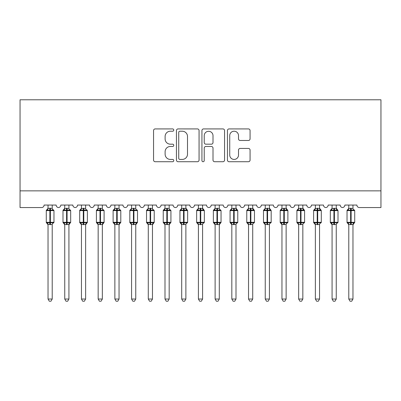 <?xml version="1.0" encoding="UTF-8"?>
<svg xmlns="http://www.w3.org/2000/svg" width="401" height="401" viewBox="0 0 401 401"><rect width="100%" height="100%" fill="white"/><g stroke="black" fill="none" stroke-linecap="round" stroke-linejoin="round"><path stroke-width="0.6" d="M173.768 130.069A1.148 1.148 0 0 0 172.62 128.921L155.192 128.921A1.639 1.639 0 0 0 153.553 130.561L153.553 160.079A1.639 1.639 0 0 0 155.192 161.723L172.62 161.723A1.148 1.148 0 0 0 173.768 160.575A1.148 1.148 0 0 0 172.62 159.423L170.365 159.423A5.248 5.248 0 0 1 165.117 154.174L165.117 151.718A5.248 5.248 0 0 1 170.365 146.47L172.62 146.47A1.148 1.148 0 0 0 173.768 145.322A1.148 1.148 0 0 0 172.62 144.175L170.365 144.175A5.248 5.248 0 0 1 165.117 138.926L165.117 136.465A5.248 5.248 0 0 1 170.365 131.217L172.62 131.217A1.148 1.148 0 0 0 173.768 130.069M248.43 140.48A1.639 1.639 0 0 0 250.069 138.841L250.069 130.561A1.639 1.639 0 0 0 248.43 128.921L229.076 128.921A1.639 1.639 0 0 0 227.437 130.561L227.437 160.079A1.639 1.639 0 0 0 229.076 161.723L248.43 161.723A1.639 1.639 0 0 0 250.069 160.079L250.069 150.079A1.639 1.639 0 0 0 248.43 148.435L240.149 148.435A1.639 1.639 0 0 0 238.51 150.079L238.51 155.037A4.386 4.386 0 0 1 234.119 159.423A4.386 4.386 0 0 1 229.733 155.037L229.733 135.603A4.386 4.386 0 0 1 234.119 131.217A4.386 4.386 0 0 1 238.51 135.603L238.51 138.841A1.639 1.639 0 0 0 240.149 140.48L248.43 140.48M380.95 190.851L380.95 99.789L20.05 99.789L20.05 207.558L41.604 207.558A2.506 2.506 0 0 0 44.11 205.051L56.14 205.051A2.506 2.506 0 0 0 58.481 207.553A2.506 2.506 0 0 0 60.817 205.051L72.847 205.051A2.506 2.506 0 0 0 75.188 207.553A2.506 2.506 0 0 0 77.528 205.051L89.558 205.051A2.506 2.506 0 0 0 91.894 207.553A2.506 2.506 0 0 0 94.235 205.051L106.265 205.051A2.506 2.506 0 0 0 108.606 207.553A2.506 2.506 0 0 0 110.942 205.051L122.972 205.051A2.506 2.506 0 0 0 125.312 207.553A2.506 2.506 0 0 0 127.653 205.051L139.683 205.051A2.506 2.506 0 0 0 142.019 207.553A2.506 2.506 0 0 0 144.36 205.051L156.39 205.051A2.506 2.506 0 0 0 158.731 207.553A2.506 2.506 0 0 0 161.067 205.051L173.097 205.051A2.506 2.506 0 0 0 175.438 207.553A2.506 2.506 0 0 0 177.778 205.051L189.808 205.051A2.506 2.506 0 0 0 192.144 207.553A2.506 2.506 0 0 0 194.485 205.051L206.515 205.051A2.506 2.506 0 0 0 208.856 207.553A2.506 2.506 0 0 0 211.192 205.051L223.222 205.051A2.506 2.506 0 0 0 225.562 207.553A2.506 2.506 0 0 0 227.903 205.051L239.933 205.051A2.506 2.506 0 0 0 242.269 207.553A2.506 2.506 0 0 0 244.61 205.051L256.64 205.051A2.506 2.506 0 0 0 258.981 207.553A2.506 2.506 0 0 0 261.317 205.051L273.347 205.051A2.506 2.506 0 0 0 275.688 207.553A2.506 2.506 0 0 0 278.028 205.051L290.058 205.051A2.506 2.506 0 0 0 292.394 207.553A2.506 2.506 0 0 0 294.735 205.051L306.765 205.051A2.506 2.506 0 0 0 309.106 207.553A2.506 2.506 0 0 0 311.442 205.051L323.472 205.051A2.506 2.506 0 0 0 325.812 207.553A2.506 2.506 0 0 0 328.153 205.051L340.183 205.051A2.506 2.506 0 0 0 342.519 207.553A2.506 2.506 0 0 0 344.86 205.051L356.89 205.051A2.506 2.506 0 0 0 359.396 207.558L380.95 207.558L380.95 190.851L20.05 190.851M199.066 130.561A1.639 1.639 0 0 0 197.427 128.921L178.074 128.921A1.639 1.639 0 0 0 176.435 130.561L176.435 160.079A1.639 1.639 0 0 0 178.074 161.723L197.427 161.723A1.639 1.639 0 0 0 199.066 160.079L199.066 130.561M203.573 128.921L222.926 128.921A1.639 1.639 0 0 1 224.565 130.561L224.565 160.079A1.639 1.639 0 0 1 222.926 161.723L214.645 161.723A1.639 1.639 0 0 1 213.006 160.079L213.006 148.109A1.639 1.639 0 0 0 211.367 146.47L205.873 146.47A1.639 1.639 0 0 0 204.229 148.109L204.229 160.575A1.148 1.148 0 0 1 203.081 161.723A1.148 1.148 0 0 1 201.934 160.575L201.934 130.561A1.639 1.639 0 0 1 203.573 128.921M179.879 131.217A1.148 1.148 0 0 0 178.731 132.365L178.731 158.275A1.148 1.148 0 0 0 179.879 159.423L182.255 159.423A5.248 5.248 0 0 0 187.503 154.174L187.503 136.465A5.248 5.248 0 0 0 182.255 131.217L179.879 131.217M213.006 135.683A4.386 4.386 0 0 0 208.62 131.297A4.386 4.386 0 0 0 204.229 135.683L204.229 142.53A1.639 1.639 0 0 0 205.873 144.175L211.367 144.175A1.639 1.639 0 0 0 213.006 142.53L213.006 135.683M52.215 205.051L52.215 208.375A1.84 1.754 180 0 0 53.178 209.908L52.822 210.445L50.376 209.858L47.428 210.445L46.832 209.823A0.837 0.837 0 0 0 46.28 210.61L46.28 222.304A0.837 0.837 0 0 0 46.832 223.091L47.428 222.47L49.874 223.056L52.822 222.47L53.178 223.006A1.84 1.754 -0 0 0 52.215 224.55L48.035 224.46L48.035 299.036L52.215 299.036L52.215 224.535M48.035 205.051L48.035 208.45L49.874 208.204L49.874 222.304L53.97 222.304L53.97 210.61L46.28 210.61L46.28 222.304L49.874 222.304L49.874 224.71M49.874 208.204L52.215 208.365M47.428 210.445L48.035 208.45M52.476 209.502L52.822 210.445M47.428 222.47L48.035 224.46M52.822 222.47L52.215 224.46M52.215 299.036L50.957 301.211L49.293 301.211L48.035 299.036M53.418 223.091L53.97 222.304A0.837 0.837 0 0 1 53.924 222.575M47.072 223.006L47.072 223.006A1.84 1.754 -0 0 1 48.035 224.55M68.922 205.051L68.922 208.365A1.84 1.754 180 0 0 69.889 209.908L69.528 210.445L67.082 209.858L64.14 210.445L63.538 209.823A0.837 0.837 0 0 0 62.992 210.61L62.992 222.304A0.837 0.837 0 0 0 63.538 223.091L62.992 222.304L70.676 222.304A0.837 0.837 0 0 1 70.631 222.575M64.746 224.816L63.538 223.091L64.14 222.47L66.581 223.056L69.528 222.47L69.889 223.006A1.84 1.754 -0 0 0 68.922 224.55L64.741 224.46L64.746 299.036L68.922 299.036L68.922 224.535M85.629 205.051L85.629 208.365A1.84 1.754 180 0 0 86.596 209.908L86.235 210.445L83.794 209.858L80.847 210.445L80.245 209.823A0.837 0.837 0 0 0 79.699 210.61L79.699 222.304A0.837 0.837 0 0 0 80.245 223.091L79.699 222.304L87.383 222.304A0.837 0.837 0 0 1 87.338 222.575M81.453 224.816L80.245 223.091L80.847 222.47L83.293 223.056L86.235 222.47L86.596 223.006A1.84 1.754 -0 0 0 85.629 224.55L81.453 224.46L81.453 299.036L85.629 299.036L85.629 224.535M102.34 205.051L102.34 208.365A1.84 1.754 180 0 0 103.303 209.908L102.947 210.445L100.501 209.858L97.553 210.445L96.957 209.823A0.837 0.837 0 0 0 96.405 210.61L96.405 222.304A0.837 0.837 0 0 0 96.957 223.091L96.405 222.304L104.095 222.304A0.837 0.837 0 0 1 104.049 222.575M98.16 224.816L96.957 223.091L97.553 222.47L99.999 223.056L102.947 222.47L103.303 223.006A1.84 1.754 -0 0 0 102.34 224.55L98.16 224.46L98.16 299.036L102.34 299.036L102.34 224.535M119.047 205.051L119.047 208.365A1.84 1.754 180 0 0 120.014 209.908L119.653 210.445L117.207 209.858L114.265 210.445L113.663 209.823A0.837 0.837 0 0 0 113.117 210.61L113.117 222.304A0.837 0.837 0 0 0 113.663 223.091L113.117 222.304L120.801 222.304A0.837 0.837 0 0 1 120.756 222.575M114.871 224.816L113.663 223.091L114.265 222.47L116.706 223.056L119.653 222.47L120.014 223.006A1.84 1.754 -0 0 0 119.047 224.55L114.866 224.46L114.871 299.036L119.047 299.036L119.047 224.535M70.13 223.091L68.922 224.816L70.676 222.304L70.676 210.61L62.992 210.61L64.416 209.152M64.746 205.051L64.741 208.45L68.922 208.375M64.14 210.445L64.741 208.45M69.188 209.502L69.528 210.445M64.14 222.47L64.741 224.46M69.528 222.47L68.922 224.46M68.922 299.036L67.669 301.211L66 301.211L64.746 299.036M86.837 223.091L85.629 224.816L87.383 222.304L87.383 210.61L79.699 210.61L81.122 209.152M81.453 205.051L81.453 208.45L85.629 208.375M80.847 210.445L81.453 208.45M85.894 209.502L86.235 210.445M80.847 222.47L81.453 224.46M86.235 222.47L85.634 224.46M85.629 299.036L84.375 301.211L82.706 301.211L81.453 299.036M103.543 223.091L102.34 224.816L104.095 222.304L104.095 210.61L96.405 210.61L97.829 209.152M98.16 205.051L98.16 208.45L102.34 208.375M97.553 210.445L98.16 208.45M102.601 209.502L102.947 210.445M97.553 222.47L98.16 224.46M102.947 222.47L102.34 224.46M102.34 299.036L101.082 301.211L99.418 301.211L98.16 299.036M120.255 223.091L119.047 224.816L120.801 222.304L120.801 210.61L113.117 210.61L114.541 209.152M114.871 205.051L114.866 208.45L119.047 208.375M114.265 210.445L114.866 208.45M119.313 209.502L119.653 210.445M114.265 222.47L114.866 224.46M119.653 222.47L119.047 224.46M119.047 299.036L117.794 301.211L116.125 301.211L114.871 299.036M135.754 205.051L135.754 208.365A1.84 1.754 180 0 0 136.721 209.908L136.36 210.445L133.919 209.858L130.972 210.445L130.37 209.823A0.837 0.837 0 0 0 129.824 210.61L129.824 222.304A0.837 0.837 0 0 0 130.37 223.091L129.824 222.304L137.508 222.304A0.837 0.837 0 0 1 137.463 222.575M131.578 224.816L130.37 223.091L130.972 222.47L133.418 223.056L136.36 222.47L136.721 223.006A1.84 1.754 -0 0 0 135.754 224.55L131.578 224.46L131.578 299.036L135.754 299.036L135.754 224.535M136.962 223.091L135.754 224.816L137.508 222.304L137.508 210.61L129.824 210.61L131.247 209.152M131.578 205.051L131.578 208.45L135.754 208.375M130.972 210.445L131.578 208.45M136.019 209.502L136.36 210.445M130.972 222.47L131.578 224.46M136.36 222.47L135.759 224.46M135.754 299.036L134.5 301.211L132.831 301.211L131.578 299.036M152.465 205.051L152.465 208.365A1.84 1.754 180 0 0 153.428 209.908L153.072 210.445L150.626 209.858L147.678 210.445L147.082 209.823A0.837 0.837 0 0 0 146.53 210.61L146.53 222.304A0.837 0.837 0 0 0 147.082 223.091L146.53 222.304L154.22 222.304A0.837 0.837 0 0 1 154.174 222.575M148.285 224.816L147.082 223.091L147.678 222.47L150.124 223.056L153.072 222.47L153.428 223.006A1.84 1.754 -0 0 0 152.465 224.55L148.285 224.46L148.285 299.036L152.465 299.036L152.465 224.535M153.668 223.091L152.465 224.816L154.22 222.304L154.22 210.61L146.53 210.61L147.954 209.152M148.285 205.051L148.285 208.45L152.465 208.375M147.678 210.445L148.285 208.45M152.726 209.502L153.072 210.445M147.678 222.47L148.285 224.46M153.072 222.47L152.465 224.46M152.465 299.036L151.207 301.211L149.543 301.211L148.285 299.036M169.172 205.051L169.172 208.365A1.84 1.754 180 0 0 170.139 209.908L169.778 210.445L167.332 209.858L164.39 210.445L163.788 209.823A0.837 0.837 0 0 0 163.242 210.61L163.242 222.304A0.837 0.837 0 0 0 163.788 223.091L163.242 222.304L170.926 222.304A0.837 0.837 0 0 1 170.881 222.575M164.996 224.816L163.788 223.091L164.39 222.47L166.831 223.056L169.778 222.47L170.139 223.006A1.84 1.754 -0 0 0 169.172 224.55L164.991 224.46L164.996 299.036L169.172 299.036L169.172 224.535M170.38 223.091L169.172 224.816L170.926 222.304L170.926 210.61L163.242 210.61L164.666 209.152M164.996 205.051L164.991 208.45L169.172 208.375M164.39 210.445L164.991 208.45M169.438 209.502L169.778 210.445M164.39 222.47L164.991 224.46M169.778 222.47L169.172 224.46M169.172 299.036L167.919 301.211L166.25 301.211L164.996 299.036M185.879 205.051L185.879 208.365A1.84 1.754 180 0 0 186.846 209.908L186.485 210.445L184.044 209.858L181.097 210.445L180.495 209.823A0.837 0.837 0 0 0 179.949 210.61L179.949 222.304A0.837 0.837 0 0 0 180.495 223.091L179.949 222.304L187.633 222.304L187.633 210.61L185.879 208.099L187.087 209.823A0.837 0.837 0 0 1 187.327 209.959M187.087 223.091L187.633 222.304A0.837 0.837 0 0 1 187.588 222.575M181.703 224.816L180.495 223.091L181.097 222.47L183.543 223.056L186.485 222.47L186.846 223.006A1.84 1.754 -0 0 0 185.879 224.55L181.703 224.46L181.703 299.036L185.879 299.036L185.879 224.535M181.703 205.051L181.703 208.45L185.879 208.375M181.097 210.445L181.703 208.45M186.144 209.502L186.485 210.445M181.097 222.47L181.703 224.46M186.485 222.47L185.884 224.46M185.879 299.036L184.625 301.211L182.956 301.211L181.703 299.036M202.59 205.051L202.59 208.365A1.84 1.754 180 0 0 203.553 209.908L203.197 210.445L200.751 209.858L197.803 210.445L197.207 209.823A0.837 0.837 0 0 0 196.655 210.61L196.655 222.304A0.837 0.837 0 0 0 197.207 223.091L196.655 222.304L204.345 222.304L204.345 210.61L202.59 208.099L203.793 209.823A0.837 0.837 0 0 1 204.034 209.959M203.793 223.091L204.345 222.304A0.837 0.837 0 0 1 204.299 222.575M198.41 224.816L197.207 223.091L197.803 222.47L200.249 223.056L203.197 222.47L203.553 223.006A1.84 1.754 -0 0 0 202.59 224.55L198.41 224.46L198.41 299.036L202.59 299.036L202.59 224.535M198.41 205.051L198.41 208.45L202.59 208.375M197.803 210.445L198.41 208.45M202.851 209.502L203.197 210.445M197.803 222.47L198.41 224.46M203.197 222.47L202.59 224.46M202.59 299.036L201.332 301.211L199.668 301.211L198.41 299.036M219.297 205.051L219.297 208.365A1.84 1.754 180 0 0 220.264 209.908L219.903 210.445L217.457 209.858L214.515 210.445L213.913 209.823A0.837 0.837 0 0 0 213.367 210.61L213.367 222.304A0.837 0.837 0 0 0 213.913 223.091L213.367 222.304L221.051 222.304A0.837 0.837 0 0 1 221.006 222.575M215.121 224.816L213.913 223.091L214.515 222.47L216.956 223.056L219.903 222.47L220.264 223.006A1.84 1.754 -0 0 0 219.297 224.55L215.116 224.46L215.121 299.036L219.297 299.036L219.297 224.535M220.505 223.091L219.297 224.816L221.051 222.304L221.051 210.61L213.367 210.61L214.791 209.152M215.121 205.051L215.116 208.45L219.297 208.375M214.515 210.445L215.116 208.45M219.563 209.502L219.903 210.445M214.515 222.47L215.116 224.46M219.903 222.47L219.297 224.46M219.297 299.036L218.044 301.211L216.375 301.211L215.121 299.036M236.004 205.051L236.004 208.365A1.84 1.754 180 0 0 236.971 209.908L236.61 210.445L234.169 209.858L231.222 210.445L230.62 209.823A0.837 0.837 0 0 0 230.074 210.61L230.074 222.304A0.837 0.837 0 0 0 230.62 223.091L230.074 222.304L237.758 222.304L237.758 210.61L236.004 208.099L237.212 209.823A0.837 0.837 0 0 1 237.452 209.959M237.212 223.091L237.758 222.304A0.837 0.837 0 0 1 237.713 222.575M231.828 224.816L230.62 223.091L231.222 222.47L233.668 223.056L236.61 222.47L236.971 223.006A1.84 1.754 -0 0 0 236.004 224.55L231.828 224.46L231.828 299.036L236.004 299.036L236.004 224.535M231.828 205.051L231.828 208.45L236.004 208.375M231.222 210.445L231.828 208.45M236.269 209.502L236.61 210.445M231.222 222.47L231.828 224.46M236.61 222.47L236.009 224.46M236.004 299.036L234.75 301.211L233.081 301.211L231.828 299.036M252.715 205.051L252.715 208.365A1.84 1.754 180 0 0 253.678 209.908L253.322 210.445L250.876 209.858L247.928 210.445L247.332 209.823A0.837 0.837 0 0 0 246.78 210.61L246.78 222.304A0.837 0.837 0 0 0 247.332 223.091L246.78 222.304L254.47 222.304L254.47 210.61L252.715 208.099L253.918 209.823A0.837 0.837 0 0 1 254.159 209.959M253.918 223.091L254.47 222.304A0.837 0.837 0 0 1 254.424 222.575M248.535 224.816L247.332 223.091L247.928 222.47L250.374 223.056L253.322 222.47L253.678 223.006A1.84 1.754 -0 0 0 252.715 224.55L248.535 224.46L248.535 299.036L252.715 299.036L252.715 224.535M248.535 205.051L248.535 208.45L252.715 208.375M247.928 210.445L248.535 208.45M252.976 209.502L253.322 210.445M247.928 222.47L248.535 224.46M253.322 222.47L252.715 224.46M252.715 299.036L251.457 301.211L249.793 301.211L248.535 299.036M269.422 205.051L269.422 208.365A1.84 1.754 180 0 0 270.389 209.908L270.028 210.445L267.582 209.858L264.64 210.445L264.038 209.823A0.837 0.837 0 0 0 263.492 210.61L263.492 222.304A0.837 0.837 0 0 0 264.038 223.091L263.492 222.304L271.176 222.304L271.176 210.61L269.422 208.099L270.63 209.823A0.837 0.837 0 0 1 270.87 209.959M270.63 223.091L271.176 222.304A0.837 0.837 0 0 1 271.131 222.575M265.246 224.816L264.038 223.091L264.64 222.47L267.081 223.056L270.028 222.47L270.389 223.006A1.84 1.754 -0 0 0 269.422 224.55L265.241 224.46L265.246 299.036L269.422 299.036L269.422 224.535M265.246 205.051L265.241 208.45L269.422 208.375M264.64 210.445L265.241 208.45M269.688 209.502L270.028 210.445M264.64 222.47L265.241 224.46M270.028 222.47L269.422 224.46M269.422 299.036L268.169 301.211L266.5 301.211L265.246 299.036M286.129 205.051L286.129 208.365A1.84 1.754 180 0 0 287.096 209.908L286.735 210.445L284.294 209.858L281.347 210.445L280.745 209.823A0.837 0.837 0 0 0 280.199 210.61L280.199 222.304A0.837 0.837 0 0 0 280.745 223.091L280.199 222.304L287.883 222.304L287.883 210.61L286.129 208.099L287.337 209.823A0.837 0.837 0 0 1 287.577 209.959M287.337 223.091L287.883 222.304A0.837 0.837 0 0 1 287.838 222.575M281.953 224.816L280.745 223.091L281.347 222.47L283.793 223.056L286.735 222.47L287.096 223.006A1.84 1.754 -0 0 0 286.129 224.55L281.953 224.46L281.953 299.036L286.129 299.036L286.129 224.535M281.953 205.051L281.953 208.45L286.129 208.375M281.347 210.445L281.953 208.45M286.394 209.502L286.735 210.445M281.347 222.47L281.953 224.46M286.735 222.47L286.134 224.46M286.129 299.036L284.875 301.211L283.206 301.211L281.953 299.036M302.84 205.051L302.84 208.365A1.84 1.754 180 0 0 303.803 209.908L303.447 210.445L301.001 209.858L298.053 210.445L297.457 209.823A0.837 0.837 0 0 0 296.905 210.61L296.905 222.304A0.837 0.837 0 0 0 297.457 223.091L296.905 222.304L304.595 222.304L304.595 210.61L302.84 208.099L304.043 209.823A0.837 0.837 0 0 1 304.284 209.959M304.043 223.091L304.595 222.304A0.837 0.837 0 0 1 304.549 222.575M298.66 224.816L297.457 223.091L298.053 222.47L300.499 223.056L303.447 222.47L303.803 223.006A1.84 1.754 -0 0 0 302.84 224.55L298.66 224.46L298.66 299.036L302.84 299.036L302.84 224.535M298.66 205.051L298.66 208.45L302.84 208.375M298.053 210.445L298.66 208.45M303.101 209.502L303.447 210.445M298.053 222.47L298.66 224.46M303.447 222.47L302.84 224.46M302.84 299.036L301.582 301.211L299.918 301.211L298.66 299.036M319.547 205.051L319.547 208.365A1.84 1.754 180 0 0 320.514 209.908L320.153 210.445L317.707 209.858L314.765 210.445L314.163 209.823A0.837 0.837 0 0 0 313.617 210.61L313.617 222.304A0.837 0.837 0 0 0 314.163 223.091L313.617 222.304L321.301 222.304L321.301 210.61L319.547 208.099L320.755 209.823A0.837 0.837 0 0 1 320.995 209.959M320.755 223.091L321.301 222.304A0.837 0.837 0 0 1 321.256 222.575M315.371 224.816L314.163 223.091L314.765 222.47L317.206 223.056L320.153 222.47L320.514 223.006A1.84 1.754 -0 0 0 319.547 224.55L315.366 224.46L315.371 299.036L319.547 299.036L319.547 224.535M315.371 205.051L315.366 208.45L319.547 208.375M314.765 210.445L315.366 208.45M319.813 209.502L320.153 210.445M314.765 222.47L315.366 224.46M320.153 222.47L319.547 224.46M319.547 299.036L318.294 301.211L316.625 301.211L315.371 299.036M336.254 205.051L336.254 208.365A1.84 1.754 180 0 0 337.221 209.908L336.86 210.445L334.419 209.858L331.472 210.445L330.87 209.823A0.837 0.837 0 0 0 330.324 210.61L330.324 222.304A0.837 0.837 0 0 0 330.87 223.091L330.324 222.304L338.008 222.304L338.008 210.61L336.254 208.099L337.462 209.823A0.837 0.837 0 0 1 337.702 209.959M337.462 223.091L338.008 222.304A0.837 0.837 0 0 1 337.963 222.575M332.078 224.816L330.87 223.091L331.472 222.47L333.918 223.056L336.86 222.47L337.221 223.006A1.84 1.754 -0 0 0 336.254 224.55L332.078 224.46L332.078 299.036L336.254 299.036L336.254 224.535M332.078 205.051L332.078 208.45L336.254 208.375M331.472 210.445L332.078 208.45M336.519 209.502L336.86 210.445M331.472 222.47L332.078 224.46M336.86 222.47L336.259 224.46M336.254 299.036L335 301.211L333.331 301.211L332.078 299.036M352.965 205.051L352.965 208.365A1.84 1.754 180 0 0 353.928 209.908L353.572 210.445L351.126 209.858L348.178 210.445L347.582 209.823A0.837 0.837 0 0 0 347.03 210.61L347.03 222.304A0.837 0.837 0 0 0 347.582 223.091L347.03 222.304L354.72 222.304A0.837 0.837 0 0 1 354.674 222.575M348.785 224.816L347.582 223.091L348.178 222.47L350.624 223.056L353.572 222.47L353.928 223.006A1.84 1.754 -0 0 0 352.965 224.55L348.785 224.46L348.785 299.036L352.965 299.036L352.965 224.535M354.168 223.091L352.965 224.816L354.72 222.304L354.72 210.61L347.03 210.61L348.454 209.152M348.785 205.051L348.785 208.45L352.965 208.375M348.178 210.445L348.785 208.45M353.226 209.502L353.572 210.445M348.178 222.47L348.785 224.46M353.572 222.47L352.965 224.46M352.965 299.036L351.707 301.211L350.043 301.211L348.785 299.036M50.376 224.71L50.376 208.204M47.072 209.908A1.84 1.754 180 0 0 48.035 208.365M66.581 208.204L66.581 224.71M67.082 224.71L67.082 208.204M63.779 209.908A1.84 1.754 180 0 0 64.746 208.365M64.746 224.55A1.84 1.754 -0 0 0 63.779 223.006M83.293 208.204L83.293 224.71M83.794 224.71L83.794 208.204M80.486 209.908A1.84 1.754 180 0 0 81.453 208.365M81.453 224.55A1.84 1.754 -0 0 0 80.486 223.006M99.999 208.204L99.999 224.71M100.501 224.71L100.501 208.204M97.197 209.908A1.84 1.754 180 0 0 98.16 208.365M98.16 224.55A1.84 1.754 -0 0 0 97.197 223.006M116.706 208.204L116.706 224.71M117.207 224.71L117.207 208.204M113.904 209.908A1.84 1.754 180 0 0 114.871 208.365M114.871 224.55A1.84 1.754 -0 0 0 113.904 223.006M133.418 208.204L133.418 224.71M133.919 224.71L133.919 208.204M130.611 209.908A1.84 1.754 180 0 0 131.578 208.365M131.578 224.55A1.84 1.754 -0 0 0 130.611 223.006M150.124 208.204L150.124 224.71M150.626 224.71L150.626 208.204M147.322 209.908A1.84 1.754 180 0 0 148.285 208.365M148.285 224.55A1.84 1.754 -0 0 0 147.322 223.006M166.831 208.204L166.831 224.71M167.332 224.71L167.332 208.204M164.029 209.908A1.84 1.754 180 0 0 164.996 208.365M164.996 224.55A1.84 1.754 -0 0 0 164.029 223.006M183.543 208.204L183.543 210.61L179.949 210.61L181.372 209.152M187.633 210.61L183.543 210.61L183.543 224.71M184.044 224.71L184.044 208.204M180.736 209.908A1.84 1.754 180 0 0 181.703 208.365M181.703 224.55A1.84 1.754 -0 0 0 180.736 223.006M200.249 208.204L200.249 210.61L196.655 210.61L198.079 209.152M204.345 210.61L200.249 210.61L200.249 224.71M200.751 224.71L200.751 208.204M197.447 209.908A1.84 1.754 180 0 0 198.41 208.365M198.41 224.55A1.84 1.754 -0 0 0 197.447 223.006M216.956 208.204L216.956 224.71M217.457 224.71L217.457 208.204M214.154 209.908A1.84 1.754 180 0 0 215.121 208.365M215.121 224.55A1.84 1.754 -0 0 0 214.154 223.006M233.668 208.204L233.668 210.61L230.074 210.61L231.497 209.152M237.758 210.61L233.668 210.61L233.668 224.71M234.169 224.71L234.169 208.204M230.861 209.908A1.84 1.754 180 0 0 231.828 208.365M231.828 224.55A1.84 1.754 -0 0 0 230.861 223.006M250.374 208.204L250.374 210.61L246.78 210.61L248.204 209.152M254.47 210.61L250.374 210.61L250.374 224.71M250.876 224.71L250.876 208.204M247.572 209.908A1.84 1.754 180 0 0 248.535 208.365M248.535 224.55A1.84 1.754 -0 0 0 247.572 223.006M267.081 208.204L267.081 210.61L263.492 210.61L264.916 209.152M271.176 210.61L267.081 210.61L267.081 224.71M267.582 224.71L267.582 208.204M264.279 209.908A1.84 1.754 180 0 0 265.246 208.365M265.246 224.55A1.84 1.754 -0 0 0 264.279 223.006M283.793 208.204L283.793 210.61L280.199 210.61L281.622 209.152M287.883 210.61L283.793 210.61L283.793 224.71M284.294 224.71L284.294 208.204M280.986 209.908A1.84 1.754 180 0 0 281.953 208.365M281.953 224.55A1.84 1.754 -0 0 0 280.986 223.006M300.499 208.204L300.499 210.61L296.905 210.61L298.329 209.152M304.595 210.61L300.499 210.61L300.499 224.71M301.001 224.71L301.001 208.204M297.697 209.908A1.84 1.754 180 0 0 298.66 208.365M298.66 224.55A1.84 1.754 -0 0 0 297.697 223.006M317.206 208.204L317.206 210.61L313.617 210.61L315.041 209.152M321.301 210.61L317.206 210.61L317.206 224.71M317.707 224.71L317.707 208.204M314.404 209.908A1.84 1.754 180 0 0 315.371 208.365M315.371 224.55A1.84 1.754 -0 0 0 314.404 223.006M333.918 208.204L333.918 210.61L330.324 210.61L331.747 209.152M338.008 210.61L333.918 210.61L333.918 224.71M334.419 224.71L334.419 208.204M331.111 209.908A1.84 1.754 180 0 0 332.078 208.365M332.078 224.55A1.84 1.754 -0 0 0 331.111 223.006M350.624 208.204L350.624 224.71M351.126 224.71L351.126 208.204M347.822 209.908A1.84 1.754 180 0 0 348.785 208.365M348.785 224.55A1.84 1.754 -0 0 0 347.822 223.006M53.418 209.823L53.97 210.61M46.28 210.61L48.025 208.289M46.28 222.304L48.035 224.816M46.832 209.823L47.704 209.152M47.839 208.921L47.965 208.6M70.13 209.823L70.676 210.61M64.551 208.921L64.676 208.6M64.736 208.289L63.538 209.823M86.837 209.823L87.383 210.61M81.258 208.921L81.383 208.6M81.443 208.289L80.245 209.823M103.543 209.823L104.095 210.61M97.964 208.921L98.09 208.6M98.15 208.289L96.957 209.823M120.255 209.823L120.801 210.61M114.676 208.921L114.801 208.6M114.861 208.289L113.663 209.823M62.992 222.304L62.992 210.61M79.699 222.304L79.699 210.61M96.405 222.304L96.405 210.61M113.117 222.304L113.117 210.61M136.962 209.823L137.508 210.61M131.383 208.921L131.508 208.6M131.568 208.289L130.37 209.823M129.824 222.304L129.824 210.61M153.668 209.823L154.22 210.61M148.089 208.921L148.215 208.6M148.275 208.289L147.082 209.823M146.53 222.304L146.53 210.61M170.38 209.823L170.926 210.61M164.801 208.921L164.926 208.6M164.986 208.289L163.788 209.823M163.242 222.304L163.242 210.61M181.508 208.921L181.633 208.6M181.693 208.289L180.495 209.823M179.949 222.304L179.949 210.61M198.214 208.921L198.34 208.6M198.4 208.289L197.207 209.823M196.655 222.304L196.655 210.61M220.505 209.823L221.051 210.61M214.926 208.921L215.051 208.6M215.111 208.289L213.913 209.823M213.367 222.304L213.367 210.61M231.633 208.921L231.758 208.6M231.818 208.289L230.62 209.823M230.074 222.304L230.074 210.61M248.339 208.921L248.465 208.6M248.525 208.289L247.332 209.823M246.78 222.304L246.78 210.61M265.051 208.921L265.176 208.6M265.236 208.289L264.038 209.823M263.492 222.304L263.492 210.61M281.758 208.921L281.883 208.6M281.943 208.289L280.745 209.823M280.199 222.304L280.199 210.61M298.464 208.921L298.59 208.6M298.65 208.289L297.457 209.823M296.905 222.304L296.905 210.61M315.176 208.921L315.301 208.6M315.361 208.289L314.163 209.823M313.617 222.304L313.617 210.61M331.883 208.921L332.008 208.6M332.068 208.289L330.87 209.823M330.324 222.304L330.324 210.61M354.168 209.823L354.72 210.61M348.589 208.921L348.715 208.6M348.775 208.289L347.582 209.823M347.03 222.304L347.03 210.61"/></g></svg>

